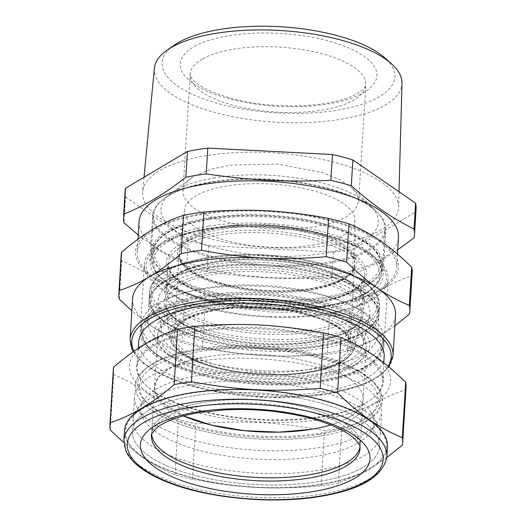 <?xml version="1.0" encoding="UTF-8"?>
<svg xmlns="http://www.w3.org/2000/svg" width="526" height="526" viewBox="0 0 526 526"><rect width="100%" height="100%" fill="white"/><g stroke="black" fill="none" stroke-linecap="round" stroke-linejoin="round"><path stroke-width="0.39" stroke-dasharray="2.63 1.97" d="M386.774 457.567L362.513 472.973L338.428 483.164L341.821 427.704C353.281 417.848 364.544 409.682 375.623 403.192C384.887 397.748 394.941 393.231 405.776 389.648A146.642 54.217 -176.5 0 0 406.052 387.366M374.834 402.706A130.836 48.379 -176.5 0 0 322.195 334.247A130.836 48.379 -176.5 0 0 145.123 344.431A130.836 48.379 -176.5 0 0 197.763 412.89A130.836 48.379 -176.5 0 0 374.834 402.706M338.428 483.164A146.642 54.217 3.5 0 1 329.947 484.689A146.642 54.217 3.5 0 1 321.116 485.985C272.863 489.673 239.902 487.977 192.404 479.364A146.642 54.217 3.5 0 1 175.02 474.754C163.422 470.034 152.014 463.748 140.804 455.897L123.906 442.636M141.586 456.062A130.836 48.379 3.5 0 1 192.957 392.948A130.836 48.379 3.5 0 1 370.403 421.372A130.836 48.379 3.5 0 1 319.026 484.479A130.836 48.379 3.5 0 1 141.586 456.062M402.383 445.101L405.776 389.648M113.314 369.462A146.642 54.217 -176.5 0 0 113.655 374.617C138.121 385.078 154.703 396.525 178.413 419.294A146.642 54.217 -176.5 0 0 195.797 423.903C244.044 420.215 277.018 421.911 324.509 430.524A146.642 54.217 -176.5 0 0 333.339 429.236A146.642 54.217 -176.5 0 0 341.821 427.704M197.789 330.657A123.814 45.782 -176.5 0 0 145.492 384.815A123.814 45.782 -176.5 0 0 287.926 419.709A123.814 45.782 -176.5 0 0 322.168 416.48A123.814 45.782 -176.5 0 0 372.237 398.688A123.814 45.782 -176.5 0 0 343.123 344.024A123.814 45.782 -176.5 0 0 197.789 330.657M110.263 430.071L113.655 374.617M175.02 474.754L178.413 419.294M124.524 430.676A131.71 48.701 -176.5 0 0 142.342 457.258A131.71 48.701 -176.5 0 0 256.464 487.517A131.71 48.701 -176.5 0 0 322.149 484.361A131.71 48.701 -176.5 0 0 370.113 468.975A131.71 48.701 -176.5 0 0 387.458 446.758M192.404 479.364L195.797 423.903M321.116 485.985L324.509 430.524M287.676 420.195A122.933 45.453 3.5 0 1 146.254 385.551A122.933 45.453 3.5 0 1 137.227 366.878A122.933 45.453 3.5 0 1 198.184 331.774A122.933 45.453 3.5 0 1 322.306 338.468A122.933 45.453 3.5 0 1 382.632 381.889A122.933 45.453 3.5 0 1 371.395 399.319A122.933 45.453 3.5 0 1 321.675 416.987A122.933 45.453 3.5 0 1 287.676 420.195M138.772 341.63A122.933 45.453 -176.5 0 0 199.098 385.058A122.933 45.453 -176.5 0 0 323.22 391.745A122.933 45.453 -176.5 0 0 384.177 356.641M132.591 298.748A131.71 48.701 -176.5 0 0 148.884 324.253A131.71 48.701 -176.5 0 0 150.416 325.338A131.71 48.701 -176.5 0 0 264.532 355.596A131.71 48.701 -176.5 0 0 330.216 352.44A131.71 48.701 -176.5 0 0 378.181 337.054A131.71 48.701 -176.5 0 0 395.532 314.831M394.855 325.844L378.181 337.054C368.7 342.761 358.462 347.41 347.476 350.993A145.761 53.895 3.5 0 1 337.547 352.815A145.761 53.895 3.5 0 1 327.139 354.314C304.475 356.214 283.606 356.648 264.532 355.596C245.451 354.682 224.766 352.118 202.471 347.896A145.761 53.895 3.5 0 1 182.049 342.479C170.549 337.738 160.009 332.024 150.416 325.338L131.855 310.82M157.57 336.245L151.698 432.339A104.49 38.635 3.5 0 1 203.509 402.502A104.49 38.635 3.5 0 1 309.012 408.183A104.49 38.635 3.5 0 1 360.29 445.095L360.093 448.349A104.49 38.635 -176.5 0 0 226.496 403.284A104.49 38.635 -176.5 0 0 203.312 405.756A104.49 38.635 -176.5 0 0 151.495 435.594L151.698 432.339A104.49 38.635 3.5 0 0 151.718 434.371A104.49 38.635 3.5 0 1 151.698 432.339A104.49 38.635 3.5 0 1 229.954 399.865A104.49 38.635 3.5 0 1 346.154 424.002A104.49 38.635 3.5 0 1 360.29 445.095A104.49 38.635 3.5 0 1 360.021 447.107A104.49 38.635 3.5 0 0 360.29 445.095L363.078 399.49A104.49 38.635 -176.5 0 0 311.8 362.585A104.49 38.635 -176.5 0 0 206.297 356.898A104.49 38.635 -176.5 0 0 154.486 386.735A104.49 38.635 -176.5 0 0 183.508 415.935L161.561 402.015L156.038 394.401L154.486 386.735L158.457 377.201L168.938 368.706L185.231 361.783L206.297 356.898A104.49 38.635 3.5 0 1 311.8 362.585A104.49 38.635 3.5 0 1 363.078 399.49A104.49 38.635 3.5 0 1 330.709 424.936A104.49 38.635 -176.5 0 0 363.078 399.49L366.168 349.001A104.49 38.635 -176.5 0 0 314.89 312.096A104.49 38.635 -176.5 0 0 209.387 306.408A104.49 38.635 -176.5 0 0 195.146 309.354A104.49 38.635 -176.5 0 0 157.57 336.245A104.49 38.635 -176.5 0 0 165.249 352.118A104.49 38.635 -176.5 0 0 314.357 378.838A104.49 38.635 -176.5 0 0 356.615 363.821A104.49 38.635 -176.5 0 0 366.168 349.001M119.33 299.202L121.67 260.955C132.381 265.275 142.927 270.995 153.303 278.103C163.678 285.309 174.04 294.021 184.389 304.232L182.049 342.479M121.67 260.955A145.761 53.895 3.5 0 1 121.184 255.156M202.471 347.896L204.811 309.65C225.924 307.782 246.793 307.348 267.418 308.361C288.038 309.472 308.729 312.043 329.48 316.06L327.139 354.314M204.811 309.65A145.761 53.895 3.5 0 1 184.389 304.232M347.476 350.993L349.816 312.746C360.402 303.607 370.817 295.967 381.067 289.819L382.612 288.919C392.337 283.317 402.055 278.971 411.766 275.88L409.432 314.127M349.816 312.746A145.761 53.895 3.5 0 1 339.888 314.568A145.761 53.895 3.5 0 1 329.48 316.06M412.167 272.948A145.761 53.895 3.5 0 1 411.766 275.88M149.167 456.147A123.814 45.782 3.5 0 1 132.414 431.156A123.814 45.782 3.5 0 1 193.805 395.808A123.814 45.782 3.5 0 1 318.815 402.541A123.814 45.782 3.5 0 1 379.575 446.272A123.814 45.782 3.5 0 1 318.177 481.625A123.814 45.782 3.5 0 1 149.167 456.147M266.485 210.755A131.71 48.701 -176.5 0 0 152.836 229.297A131.71 48.701 -176.5 0 0 151.324 230.224A131.71 48.701 -176.5 0 0 153.303 278.103A131.71 48.701 -176.5 0 0 267.418 308.361A131.71 48.701 -176.5 0 0 381.067 289.819A131.71 48.701 -176.5 0 0 382.58 288.892A131.71 48.701 -176.5 0 0 380.6 241.02A131.71 48.701 -176.5 0 0 266.485 210.755M320.972 436.021A123.814 45.782 3.5 0 1 195.961 429.288A123.814 45.782 3.5 0 1 135.202 385.551A123.814 45.782 3.5 0 1 146.524 367.996A123.814 45.782 3.5 0 1 196.593 350.204L246.523 346.838L298.663 351.815L343.61 364.235L360.764 372.579L373.269 381.863L380.351 391.226L382.363 400.674L376.892 412.871L362.434 423.562C351.703 429.084 337.883 433.233 320.972 436.021A123.814 45.782 3.5 0 1 195.961 429.288A123.814 45.782 3.5 0 1 135.202 385.551A123.814 45.782 3.5 0 1 196.593 350.204A123.814 45.782 3.5 0 1 321.603 356.937A123.814 45.782 3.5 0 1 382.363 400.674A123.814 45.782 3.5 0 1 320.972 436.021M201.675 214.523A129.955 48.05 -176.5 0 0 137.233 251.625A129.955 48.05 -176.5 0 0 201.011 297.532A129.955 48.05 -176.5 0 0 332.228 304.6A129.955 48.05 -176.5 0 0 396.663 267.497A129.955 48.05 -176.5 0 0 332.892 221.591A129.955 48.05 -176.5 0 0 201.675 214.523M197.822 348.929A121.618 44.966 -176.5 0 0 148.634 366.405A121.618 44.966 -176.5 0 0 146.452 402.127A121.618 44.966 -176.5 0 0 319.992 433.227A121.618 44.966 -176.5 0 0 360.724 420.991A121.618 44.966 -176.5 0 0 369.18 415.75A121.618 44.966 -176.5 0 0 371.363 380.028A121.618 44.966 -176.5 0 0 252.69 345.766A121.618 44.966 -176.5 0 0 197.822 348.929M139.081 221.499A129.955 48.05 -176.5 0 0 202.852 267.399A129.955 48.05 -176.5 0 0 334.069 274.467A129.955 48.05 -176.5 0 0 382.882 258.371A129.955 48.05 -176.5 0 0 398.511 237.364M318.763 434.502A119.422 44.158 3.5 0 1 148.358 403.961A119.422 44.158 3.5 0 1 198.802 351.723A119.422 44.158 3.5 0 1 252.677 348.62A119.422 44.158 3.5 0 1 367.063 417.342A119.422 44.158 3.5 0 1 318.763 434.502M331.814 277.952C285.408 279.747 253.039 278.083 207.139 271.534A145.761 53.895 3.5 0 1 186.717 266.123L188.301 240.297A145.761 53.895 -176.5 0 0 208.717 245.708L333.392 252.125L331.814 277.952A145.761 53.895 3.5 0 0 342.222 276.459A145.761 53.895 3.5 0 0 352.15 274.631C363.749 269.871 374.525 264.453 384.48 258.378L397.748 249.784M186.717 266.123L161.679 251.934L138.259 234.931M414.1 237.772L415.678 211.945L353.728 248.805L352.15 274.631M415.678 211.945A145.761 53.895 -176.5 0 0 416.079 209.013M208.717 245.708L207.139 271.534M333.392 252.125A145.761 53.895 -176.5 0 0 343.8 250.632A145.761 53.895 -176.5 0 0 353.728 248.805M125.096 191.214A145.761 53.895 -176.5 0 0 125.576 197.02L123.998 222.846M188.301 240.297L125.576 197.02M204.384 237.252A128.199 47.399 3.5 0 1 142.671 191.701A128.199 47.399 3.5 0 1 206.192 155.683A128.199 47.399 3.5 0 1 336.791 162.975A128.199 47.399 3.5 0 1 398.577 207.356A128.199 47.399 3.5 0 1 334.977 244.544A128.199 47.399 3.5 0 1 204.384 237.252M316.317 376.8A108.008 39.937 3.5 0 1 162.199 349.179A108.008 39.937 3.5 0 1 193.101 304.981A108.008 39.937 3.5 0 1 207.823 301.937A108.008 39.937 3.5 0 1 334.602 313.595A108.008 39.937 3.5 0 1 360.001 361.277A108.008 39.937 3.5 0 1 316.317 376.8M154.381 68.189A124.051 45.867 -176.5 0 0 214.095 112.268A124.051 45.867 -176.5 0 0 338.455 119.645A124.051 45.867 -176.5 0 0 402.002 83.338M180.464 311.044A104.339 38.576 -176.5 0 0 172.916 314.673A104.339 38.576 -176.5 0 0 167.465 318.197A104.339 38.576 -176.5 0 0 213.254 370.922A104.339 38.576 -176.5 0 0 351.223 364.058A104.339 38.576 -176.5 0 0 358.548 329.887A104.339 38.576 -176.5 0 0 180.464 311.044M174.257 45.151A116.581 43.106 -176.5 0 0 218.349 103.596A116.581 43.106 -176.5 0 0 355.385 106.305A116.581 43.106 -176.5 0 0 385.085 58.044M183.028 309.038A101.281 37.451 -176.5 0 0 175.704 312.562A101.281 37.451 -176.5 0 0 170.411 315.988A101.281 37.451 -176.5 0 0 161.193 332.583A101.281 37.451 -176.5 0 0 236.897 371.507A101.281 37.451 -176.5 0 0 348.784 360.501A101.281 37.451 -176.5 0 0 363.019 344.925A101.281 37.451 -176.5 0 0 355.898 327.33A101.281 37.451 -176.5 0 0 183.028 309.038M173.429 281.693A106.074 39.22 3.5 0 1 296.657 271.133A106.074 39.22 3.5 0 1 369.607 315.587A106.074 39.22 3.5 0 1 354.695 331.893A106.074 39.22 3.5 0 1 237.515 343.419A106.074 39.22 3.5 0 1 158.234 302.654A106.074 39.22 3.5 0 1 173.429 281.693M191.05 178.353A87.987 32.533 -176.5 0 1 195.646 175.382L210.9 169.221L230.704 165.098L277.715 164.086L322.668 172.64L340.052 179.8L352.183 188.209L357.22 194.863L358.647 201.576L355.168 209.756L346.003 217.028A87.987 32.533 -176.5 0 1 246.286 226.2A87.987 32.533 -176.5 0 1 183.009 190.833A87.987 32.533 -176.5 0 1 184.534 185.553A87.987 32.533 -176.5 0 1 191.05 178.353L163.303 199.222A116.785 43.178 -176.5 0 0 154.657 208.776A116.785 43.178 -176.5 0 0 152.625 215.785A116.785 43.178 -176.5 0 0 272.363 266.32A116.785 43.178 -176.5 0 0 368.982 250.554A116.785 43.178 -176.5 0 0 385.762 230.046A116.785 43.178 -176.5 0 0 377.181 212.307A116.785 43.178 -176.5 0 0 266.024 179.511A116.785 43.178 -176.5 0 0 169.405 195.278A116.785 43.178 -176.5 0 0 163.303 199.222M149.838 261.389L152.803 252.776L160.509 244.827L177.966 235.668L202.208 229.027L231.381 225.417L263.237 225.115A116.785 43.178 3.5 0 1 374.394 257.904A116.785 43.178 3.5 0 1 382.974 275.65A116.785 43.178 3.5 0 1 269.568 311.918L223.372 306.448L184.146 294.83L158.234 278.951L151.685 270.206L149.838 261.389L152.625 215.785M269.463 316.481A120.296 44.48 -176.5 0 0 377.438 260.843A120.296 44.48 -176.5 0 0 262.941 227.068A120.296 44.48 -176.5 0 0 157.129 247.371A120.296 44.48 -176.5 0 0 269.463 316.481M327.507 314.075A122.052 45.131 3.5 0 1 204.272 307.434A122.052 45.131 3.5 0 1 144.374 264.322A122.052 45.131 3.5 0 1 204.897 229.474A122.052 45.131 3.5 0 1 328.132 236.115A122.052 45.131 3.5 0 1 388.03 279.227A122.052 45.131 3.5 0 1 327.507 314.075M323.378 381.666A122.052 45.131 3.5 0 1 200.136 375.025A122.052 45.131 3.5 0 1 140.245 331.913A122.052 45.131 3.5 0 1 200.768 297.065A122.052 45.131 3.5 0 1 324.003 303.706A122.052 45.131 3.5 0 1 383.895 346.818A122.052 45.131 3.5 0 1 323.378 381.666M160.029 311.103A119.422 44.158 3.5 0 1 323.74 304.771A119.422 44.158 3.5 0 1 364.11 367.628A119.422 44.158 3.5 0 1 200.399 373.96A119.422 44.158 3.5 0 1 160.029 311.103M366.109 359.896A121.177 44.802 -176.5 0 0 383.52 338.619A121.177 44.802 -176.5 0 0 352.085 305.757A121.177 44.802 -176.5 0 0 219.855 286.979A121.177 44.802 -176.5 0 0 201.701 289.228A121.177 44.802 -176.5 0 0 176.821 295.04A121.177 44.802 -176.5 0 0 159.03 302.549A121.177 44.802 -176.5 0 0 141.619 323.825A121.177 44.802 -176.5 0 0 201.083 366.629A121.177 44.802 -176.5 0 0 323.431 373.217A121.177 44.802 -176.5 0 0 366.109 359.896M320.63 367.95A115.207 42.599 -176.5 0 0 377.753 335.055A115.207 42.599 -176.5 0 0 347.87 303.818A115.207 42.599 -176.5 0 0 222.156 285.966A115.207 42.599 -176.5 0 0 204.897 288.097A115.207 42.599 -176.5 0 0 181.246 293.626A115.207 42.599 -176.5 0 0 147.773 320.991A115.207 42.599 -176.5 0 0 204.305 361.684A115.207 42.599 -176.5 0 0 320.63 367.95M321.044 346.108A113.452 41.948 -176.5 0 0 361.954 290.819A113.452 41.948 -176.5 0 0 207.08 267.471A113.452 41.948 -176.5 0 0 166.17 322.767A113.452 41.948 -176.5 0 0 321.044 346.108M318.177 481.625A123.814 45.782 3.5 0 1 193.173 474.886A123.814 45.782 3.5 0 1 132.414 431.156A123.814 45.782 3.5 0 1 193.805 395.808A123.814 45.782 3.5 0 1 318.815 402.541A123.814 45.782 3.5 0 1 379.575 446.272A123.814 45.782 3.5 0 1 318.177 481.625M195.896 361.605A123.814 45.782 3.5 0 1 381.652 409.787A123.814 45.782 3.5 0 1 381.666 412.068A123.814 45.782 3.5 0 1 377.714 422.365A123.814 45.782 3.5 0 1 320.275 447.422A123.814 45.782 3.5 0 1 137.168 407.657A123.814 45.782 3.5 0 1 134.518 399.241A123.814 45.782 3.5 0 1 134.505 396.952A123.814 45.782 3.5 0 1 195.896 361.605M133.124 422.036A123.814 45.782 3.5 0 1 133.111 419.755A123.814 45.782 3.5 0 1 137.056 409.458A123.814 45.782 3.5 0 1 194.502 384.407A123.814 45.782 3.5 0 1 377.609 424.173A123.814 45.782 3.5 0 1 380.259 432.589A123.814 45.782 3.5 0 1 380.272 434.87A123.814 45.782 3.5 0 1 318.881 470.224A123.814 45.782 3.5 0 1 133.124 422.036M140.909 410.938A116.713 43.152 3.5 0 1 144.617 399.083A116.713 43.152 3.5 0 1 260.022 372.842A116.713 43.152 3.5 0 1 371.369 412.949A116.713 43.152 3.5 0 1 373.868 420.885A116.713 43.152 3.5 0 1 370.159 432.747A116.713 43.152 3.5 0 1 254.755 458.988A116.713 43.152 3.5 0 1 143.401 418.874A116.713 43.152 3.5 0 1 140.909 410.938M325.265 298.104A115.911 42.856 3.5 0 1 208.237 291.798A115.911 42.856 3.5 0 1 151.356 250.856A115.911 42.856 3.5 0 1 208.835 217.764A115.911 42.856 3.5 0 1 325.864 224.069A115.911 42.856 3.5 0 1 382.744 265.005A115.911 42.856 3.5 0 1 325.265 298.104M222.945 227.502A87.809 32.467 3.5 0 1 310.813 232.065A87.809 32.467 3.5 0 1 354.715 262.619A87.809 32.467 3.5 0 1 311.155 288.366A87.809 32.467 3.5 0 1 221.709 283.369A87.809 32.467 3.5 0 1 179.465 251.895A87.809 32.467 3.5 0 1 222.945 227.502M180.99 189.676A115.911 42.856 3.5 0 1 211.025 181.93A115.911 42.856 3.5 0 1 376.419 211.57A115.911 42.856 3.5 0 1 384.933 229.178A115.911 42.856 3.5 0 1 327.461 262.27A115.911 42.856 3.5 0 1 210.433 255.965A115.911 42.856 3.5 0 1 153.553 215.022A115.911 42.856 3.5 0 1 164.145 198.585A115.911 42.856 3.5 0 1 180.99 189.676M312.543 245.188A85.416 31.58 -176.5 0 0 354.918 220.144A85.416 31.58 -176.5 0 0 312.214 190.425A85.416 31.58 -176.5 0 0 226.739 185.98A85.416 31.58 -176.5 0 0 184.442 209.716A85.416 31.58 -176.5 0 0 225.536 240.336A85.416 31.58 -176.5 0 0 312.543 245.188M214.95 177.847A108.882 40.259 -176.5 0 0 186.737 185.126A108.882 40.259 -176.5 0 0 170.917 193.496A108.882 40.259 -176.5 0 0 196.52 241.565A108.882 40.259 -176.5 0 0 324.332 253.322A108.882 40.259 -176.5 0 0 370.324 205.692A108.882 40.259 -176.5 0 0 214.95 177.847M123.926 440.446A131.71 48.701 -176.5 0 0 188.564 486.971A131.71 48.701 -176.5 0 0 321.55 494.138A131.71 48.701 -176.5 0 0 386.866 456.529M133.952 351.289A129.955 48.05 -176.5 0 0 326.745 394.178A129.955 48.05 -176.5 0 0 388.103 366.306M130.106 339.467A131.71 48.701 -176.5 0 0 194.738 385.992A131.71 48.701 -176.5 0 0 327.731 393.159A131.71 48.701 -176.5 0 0 393.04 355.55M194.37 46.505A98.52 36.425 3.5 0 1 329.434 41.278A98.52 36.425 3.5 0 1 362.736 93.135A98.52 36.425 3.5 0 1 227.771 98.388A98.52 36.425 3.5 0 1 194.265 46.564A98.52 36.425 3.5 0 1 194.37 46.505M202.78 58.767A87.987 32.533 3.5 0 1 302.496 49.602A87.987 32.533 3.5 0 1 365.78 84.962A87.987 32.533 3.5 0 1 353.137 100.413A87.987 32.533 3.5 0 1 253.42 109.586A87.987 32.533 3.5 0 1 190.136 74.219A87.987 32.533 3.5 0 1 202.681 58.827A87.987 32.533 3.5 0 1 202.78 58.767M352.657 328.428A99.861 36.925 -176.5 0 0 363.722 311.05A99.861 36.925 -176.5 0 0 261.356 269.68A99.861 36.925 -176.5 0 0 164.401 302.535A99.861 36.925 -176.5 0 0 241.855 341.676A99.861 36.925 -176.5 0 0 352.657 328.428M351.033 329.44A98.125 36.281 -176.5 0 0 361.612 316.317A98.125 36.281 -176.5 0 0 361.908 312.359A98.125 36.281 -176.5 0 0 261.317 271.712A98.125 36.281 -176.5 0 0 166.052 304.002A98.125 36.281 -176.5 0 0 166.078 304.357A98.125 36.281 -176.5 0 0 242.624 342.518A98.125 36.281 -176.5 0 0 351.033 329.44M354.932 343.57A93.056 34.407 3.5 0 1 354.649 347.318A93.056 34.407 3.5 0 1 259.956 373.953A93.056 34.407 3.5 0 1 169.208 335.976A93.056 34.407 3.5 0 1 169.181 335.641A93.056 34.407 3.5 0 1 235.891 305.159A93.056 34.407 3.5 0 1 341.565 325.975A93.056 34.407 3.5 0 1 354.932 343.57M353.11 344.885A91.32 33.763 3.5 0 1 264.446 374.933A91.32 33.763 3.5 0 1 170.832 337.1A91.32 33.763 3.5 0 1 236.292 307.191A91.32 33.763 3.5 0 1 339.993 327.613A91.32 33.763 3.5 0 1 353.11 344.885M216.896 309.893A89.742 33.184 3.5 0 1 330.308 323.109A89.742 33.184 3.5 0 1 330.985 365.833A89.742 33.184 3.5 0 1 307.046 372.099A89.742 33.184 3.5 0 1 184.541 353.63A89.742 33.184 3.5 0 1 216.896 309.893M217.876 308.874A87.987 32.533 3.5 0 1 306.711 313.66A87.987 32.533 3.5 0 1 349.889 344.734A87.987 32.533 3.5 0 1 329.73 363.716A87.987 32.533 3.5 0 1 306.264 369.857A87.987 32.533 3.5 0 1 217.429 365.07A87.987 32.533 3.5 0 1 174.251 333.997A87.987 32.533 3.5 0 1 217.876 308.874M311.142 290.056A87.987 32.533 -176.5 0 0 354.774 264.933A87.987 32.533 -176.5 0 0 311.596 233.853A87.987 32.533 -176.5 0 0 222.761 229.066A87.987 32.533 -176.5 0 0 179.129 254.19A87.987 32.533 -176.5 0 0 222.307 285.27A87.987 32.533 -176.5 0 0 311.142 290.056M221.979 226.831A89.742 33.184 3.5 0 1 344.484 245.3A89.742 33.184 3.5 0 1 312.128 289.03A89.742 33.184 3.5 0 1 189.616 270.568A89.742 33.184 3.5 0 1 221.979 226.831M365.708 366.412A121.177 44.802 -176.5 0 0 383.119 345.135A121.177 44.802 -176.5 0 0 295.967 296.427A121.177 44.802 -176.5 0 0 158.628 309.058A121.177 44.802 -176.5 0 0 141.218 330.341A121.177 44.802 -176.5 0 0 228.376 379.042A121.177 44.802 -176.5 0 0 365.708 366.412M210.065 218.612A113.452 41.948 3.5 0 1 364.939 241.96A113.452 41.948 3.5 0 1 324.036 297.249A113.452 41.948 3.5 0 1 169.162 273.901A113.452 41.948 3.5 0 1 210.065 218.612M209.085 219.631A115.207 42.599 3.5 0 1 325.403 225.904A115.207 42.599 3.5 0 1 381.942 266.597A115.207 42.599 3.5 0 1 324.818 299.485A115.207 42.599 3.5 0 1 208.493 293.219A115.207 42.599 3.5 0 1 151.961 252.526A115.207 42.599 3.5 0 1 209.085 219.631M208.69 226.147A115.207 42.599 3.5 0 1 325.009 232.413A115.207 42.599 3.5 0 1 381.541 273.106A115.207 42.599 3.5 0 1 324.417 306A115.207 42.599 3.5 0 1 208.099 299.735A115.207 42.599 3.5 0 1 151.56 259.042A115.207 42.599 3.5 0 1 208.69 226.147M321.827 348.35A115.207 42.599 -176.5 0 0 378.95 315.455A115.207 42.599 -176.5 0 0 322.418 274.763A115.207 42.599 -176.5 0 0 206.1 268.497A115.207 42.599 -176.5 0 0 148.97 301.385A115.207 42.599 -176.5 0 0 205.508 342.078A115.207 42.599 -176.5 0 0 321.827 348.35M323.437 307.02A113.452 41.948 -176.5 0 0 364.34 251.73A113.452 41.948 -176.5 0 0 209.473 228.383A113.452 41.948 -176.5 0 0 168.563 283.678A113.452 41.948 -176.5 0 0 323.437 307.02M214.759 296.703A100.104 37.011 -176.5 0 0 351.986 291.391A100.104 37.011 -176.5 0 0 318.145 238.705A100.104 37.011 -176.5 0 0 180.918 244.011A100.104 37.011 -176.5 0 0 214.759 296.703M322.024 345.089A115.207 42.599 -176.5 0 0 379.154 312.194A115.207 42.599 -176.5 0 0 322.616 271.501A115.207 42.599 -176.5 0 0 206.297 265.236A115.207 42.599 -176.5 0 0 149.174 298.13A115.207 42.599 -176.5 0 0 205.705 338.823A115.207 42.599 -176.5 0 0 322.024 345.089M215.568 297.821A98.349 36.366 -176.5 0 0 364.518 275.335A98.349 36.366 -176.5 0 0 317.139 240.842A98.349 36.366 -176.5 0 0 168.189 263.329A98.349 36.366 -176.5 0 0 215.568 297.821M206.698 258.72A115.207 42.599 3.5 0 1 323.017 264.992A115.207 42.599 3.5 0 1 379.548 305.685A115.207 42.599 3.5 0 1 322.425 338.573A115.207 42.599 3.5 0 1 206.107 332.307A115.207 42.599 3.5 0 1 149.568 291.614A115.207 42.599 3.5 0 1 206.698 258.72M213.97 323.885A98.349 36.366 -176.5 0 0 362.92 301.398A98.349 36.366 -176.5 0 0 315.547 266.899A98.349 36.366 -176.5 0 0 166.597 289.385A98.349 36.366 -176.5 0 0 213.97 323.885M321.642 336.338A113.452 41.948 -176.5 0 0 362.545 281.048A113.452 41.948 -176.5 0 0 207.678 257.701A113.452 41.948 -176.5 0 0 166.768 312.99A113.452 41.948 -176.5 0 0 321.642 336.338M212.964 326.021A100.104 37.011 -176.5 0 0 350.191 320.709A100.104 37.011 -176.5 0 0 316.356 268.023A100.104 37.011 -176.5 0 0 179.129 273.329A100.104 37.011 -176.5 0 0 212.964 326.021M146.254 385.551L145.492 384.815M371.395 399.319L372.237 398.688M138.364 348.284L137.227 366.878M383.796 362.822L382.632 381.889M133.203 351.815L143.44 363.486L160.062 374.098L182.187 383.244L208.651 390.456L268.668 397.695L327.126 394.283L366.011 383.5L379.7 375.84L388.832 366.905M133.111 419.755L134.505 396.952M380.272 434.87L381.666 412.068M148.634 366.405L146.524 367.996M371.363 380.028L373.269 381.863M137.996 239.152L137.233 251.625M397.485 254.091L396.663 267.497M148.358 403.961L146.452 402.127M367.063 417.342L369.18 415.75M165.249 352.118L162.199 349.179M356.615 363.821L360.001 361.277M144.039 177.249L142.671 191.701M399.004 191.76L398.577 207.356M355.898 327.33L358.548 329.887M170.411 315.988L167.465 318.197M363.019 344.925L369.607 315.587M161.193 332.583L158.234 302.654M183.009 190.833L190.136 74.219C189.347 74.113 190.32 75.981 193.055 79.814C197.421 85.718 210.038 91.866 230.901 98.25C271.607 109.645 330.808 108.376 356.983 93.72L362.184 90.176C364.919 87.467 366.116 85.731 365.78 84.962L358.647 201.576M351.585 328.592C357.364 324.66 360.704 320.571 361.612 316.317L354.649 347.318L352.42 352.558C350.158 356.049 346.647 359.192 341.874 361.98C336.712 365.005 330.335 367.556 322.74 369.633C304.751 374.407 283.961 376.143 260.37 374.847C227.278 372.987 195.416 364.045 180.109 352.098C175.697 348.731 172.587 345.168 170.766 341.413L169.208 335.976L166.078 304.357C166.512 317.073 191.905 332.419 227.903 339.204C273.224 348.679 330.538 343.57 351.585 328.592M352.183 188.209L377.181 212.307M382.974 275.65L385.762 230.046M374.394 257.904L377.438 260.843M160.509 244.827L157.129 247.371M217.277 309.998C242.289 306.191 268.188 306.849 294.987 311.984L317.342 317.987C329.454 322.26 338.343 327.146 343.997 332.636C348.948 338.56 350.908 342.59 349.889 344.734L354.774 264.933C353.603 275.696 339.263 283.692 311.74 288.932C286.788 292.732 260.935 292.075 234.182 286.972L212.511 281.226C199.972 276.893 190.806 271.909 185.007 266.274C180.07 260.357 178.11 256.333 179.129 254.19L174.251 333.997C175.414 323.234 189.761 315.232 217.277 309.998M140.245 331.913L144.374 264.322M383.895 346.818L388.03 279.227M141.619 323.825L141.218 330.341L142.888 339.349C144.992 344.162 148.786 348.758 154.282 353.137C160.292 357.93 168.004 362.309 177.42 366.28C200.143 375.643 227.245 381.389 258.726 383.526C301.115 386.327 343.143 380.088 365.07 367.529C371.994 363.657 376.984 359.284 380.048 354.399L383.119 345.135L383.52 338.619M209.683 218.507C246.674 212.274 295.934 215.529 331.262 226.528C347.574 231.539 360.264 237.607 369.344 244.735C374.578 248.877 378.22 253.236 380.265 257.806L381.942 266.597L381.541 273.106C378.812 289.675 359.574 301.017 323.819 307.125C280.72 314.502 221.236 308.545 186.007 293.271C177.288 289.596 170.102 285.546 164.441 281.121C159.049 276.906 155.315 272.475 153.23 267.819L151.56 259.042L151.961 252.526C154.69 235.964 173.928 224.622 209.683 218.507M347.87 303.818L352.085 305.757M181.246 293.626L176.821 295.04M147.773 320.991L148.97 301.385C151.705 284.822 170.943 273.481 206.698 267.372C243.683 261.139 292.943 264.387 328.277 275.394C344.583 280.404 357.279 286.473 366.352 293.593C371.586 297.742 375.229 302.095 377.28 306.665L378.95 315.455L377.753 335.055M321.425 346.213C357.18 340.105 376.425 328.763 379.154 312.194L379.548 305.685L377.878 296.894C375.827 292.325 372.184 287.965 366.951 283.823C357.877 276.696 345.181 270.627 328.875 265.617C293.541 254.617 244.281 251.362 207.297 257.595C171.542 263.71 152.297 275.052 149.568 291.614L149.174 298.13L150.837 306.908C152.921 311.563 156.663 315.995 162.054 320.209C167.709 324.634 174.895 328.684 183.62 332.36C218.842 347.633 278.326 353.59 321.425 346.213M215.127 296.638C248.048 305.968 293.074 307.684 324.24 300.813C338.369 297.742 349.001 293.534 356.128 288.182C362.559 282.232 365.353 277.952 364.518 275.335L362.92 301.398L362.236 296.5C361.27 293.6 359.258 290.648 356.187 287.643C348.048 279.885 334.648 273.362 315.981 268.082C287.821 260.166 250.751 257.595 221.144 261.507C200.136 264.328 184.764 269.332 175.02 276.505C168.511 282.561 165.703 286.854 166.597 289.385L168.189 263.329L168.879 268.227C169.839 271.127 171.857 274.079 174.921 277.077C183.061 284.842 196.461 291.358 215.127 296.638M370.159 432.747L377.714 422.365M143.401 418.874L137.168 407.657M144.617 399.083L137.056 409.458M371.369 412.949L377.609 424.173M151.356 250.856L153.553 215.022M382.744 265.005L384.933 229.178M354.918 220.144L354.715 262.619M184.442 209.716L179.465 251.895M170.917 193.496L164.145 198.585M370.324 205.692L376.419 211.57"/><path stroke-width="0.79" d="M177.545 329.125A146.642 54.217 3.5 0 1 186.026 327.593L194.857 326.298L191.464 381.758L182.634 383.046A146.642 54.217 3.5 0 0 174.152 384.578L177.545 329.125C165.598 333.076 154.519 338.198 144.302 344.504C134.229 350.691 123.985 358.245 113.583 367.181L110.19 422.641C131.145 416.013 152.461 403.33 174.152 384.578M191.464 381.758C238.962 390.371 271.929 392.067 320.176 388.379A146.642 54.217 3.5 0 1 337.56 392.988C349.652 404.744 360.875 414.074 371.218 420.971C381.422 427.802 391.785 433.371 402.318 437.665A146.642 54.217 3.5 0 1 402.66 442.82L406.052 387.366A146.642 54.217 -176.5 0 0 405.704 382.211C382.001 359.436 365.412 347.995 340.953 337.528A146.642 54.217 -176.5 0 0 323.569 332.919C276.071 324.305 243.097 322.609 194.857 326.298M123.906 442.636L110.263 430.071A146.642 54.217 3.5 0 1 109.921 424.916A146.642 54.217 3.5 0 1 110.19 422.641M320.176 388.379L323.569 332.919M337.56 392.988L340.953 337.528M402.318 437.665L405.704 382.211M402.66 442.82A146.642 54.217 3.5 0 1 402.383 445.101L386.774 457.567M113.583 367.181A146.642 54.217 -176.5 0 0 113.314 369.462L109.921 424.916M386.866 456.529L387.458 446.758A131.71 48.701 -176.5 0 0 369.64 420.175A131.71 48.701 -176.5 0 0 255.524 389.911A131.71 48.701 -176.5 0 0 189.833 393.067A131.71 48.701 -176.5 0 0 141.875 408.452A131.71 48.701 -176.5 0 0 124.524 430.676L123.926 440.446L125.846 450.861C128.259 456.338 132.499 461.48 138.555 466.292C145.156 471.546 153.566 476.326 163.783 480.632C203.91 498.01 271.337 504.756 320.354 496.386C361.152 489.653 383.316 476.372 386.866 456.529A131.71 48.701 -176.5 0 0 202.53 401.036A131.71 48.701 -176.5 0 0 189.242 402.837A131.71 48.701 -176.5 0 0 123.926 440.446M383.796 362.822L384.177 356.641A122.933 45.453 -176.5 0 0 323.852 313.22A122.933 45.453 -176.5 0 0 199.729 306.533A122.933 45.453 -176.5 0 0 138.772 341.63L138.364 348.284M388.832 366.905L393.04 355.55L395.532 314.831A131.71 48.701 -176.5 0 0 379.239 289.333A131.71 48.701 -176.5 0 0 377.707 288.248A131.71 48.701 -176.5 0 0 263.592 257.99A131.71 48.701 -176.5 0 0 197.907 261.146A131.71 48.701 -176.5 0 0 149.943 276.531A131.71 48.701 -176.5 0 0 132.591 298.748L130.106 339.467L131.908 349.198L133.203 351.815M131.855 310.82L119.33 299.202A145.761 53.895 3.5 0 1 118.843 293.403A145.761 53.895 3.5 0 1 119.244 290.47C130.231 286.887 140.462 282.238 149.943 276.531C159.417 270.962 169.832 263.316 181.194 253.604A145.761 53.895 3.5 0 1 191.122 251.783A145.761 53.895 3.5 0 1 201.53 250.291C223.826 254.512 244.511 257.076 263.592 257.99C282.666 259.035 303.535 258.608 326.205 256.701A145.761 53.895 3.5 0 1 346.627 262.119C357.746 272.987 368.108 281.693 377.707 288.248L379.272 289.313C388.398 295.533 398.425 300.892 409.346 305.396A145.761 53.895 3.5 0 1 409.826 311.201A145.761 53.895 3.5 0 1 409.432 314.127L394.855 325.844M165.835 453.425A104.49 38.635 3.5 0 1 151.718 434.371A104.49 38.635 3.5 0 0 308.479 474.932A104.49 38.635 3.5 0 0 360.021 447.107A104.49 38.635 3.5 0 1 279.372 477.661A104.49 38.635 3.5 0 1 165.835 453.425M181.194 253.604L183.535 215.358C173.31 218.606 163.08 223.248 152.836 229.297L151.291 230.23C141.54 236.213 131.638 243.551 121.585 252.224L119.244 290.47M326.205 256.701L328.546 218.454C307.789 214.43 287.104 211.866 266.485 210.755C245.859 209.742 224.983 210.17 203.871 212.044L193.463 213.536A145.761 53.895 3.5 0 0 183.535 215.358M201.53 250.291L203.871 212.044M118.843 293.403L121.184 255.156A145.761 53.895 3.5 0 1 121.585 252.224M409.346 305.396L411.687 267.149C401.331 256.938 390.969 248.226 380.6 241.02C370.219 233.906 359.679 228.192 348.962 223.872L346.627 262.119M411.687 267.149A145.761 53.895 3.5 0 1 412.167 272.948L409.826 311.201M328.546 218.454A145.761 53.895 3.5 0 1 348.962 223.872M397.485 254.091L398.511 237.364A129.955 48.05 -176.5 0 0 334.733 191.457A129.955 48.05 -176.5 0 0 203.516 184.389A129.955 48.05 -176.5 0 0 154.71 200.485A129.955 48.05 -176.5 0 0 139.081 221.499L137.996 239.152M138.259 234.931L123.998 222.846A145.761 53.895 3.5 0 1 123.518 217.041A145.761 53.895 3.5 0 1 123.912 214.108C134.413 209.802 144.157 204.995 153.158 199.689C163.093 193.936 173.994 186.454 185.862 177.249A145.761 53.895 3.5 0 1 195.797 175.421A145.761 53.895 3.5 0 1 206.199 173.928C252.099 180.477 284.474 182.141 330.874 180.346A145.761 53.895 3.5 0 1 351.296 185.757C374.262 205.949 390.542 217.185 414.015 229.04A145.761 53.895 3.5 0 1 414.501 234.839A145.761 53.895 3.5 0 1 414.1 237.772L397.748 249.784M183.508 415.935A104.49 38.635 -176.5 0 0 311.267 429.328A104.49 38.635 -176.5 0 0 330.709 424.936A104.49 38.635 3.5 0 1 311.267 429.328L278.885 432.148L244.288 430.669L211.281 425.061L183.508 415.935M206.199 173.928L207.783 148.102L332.452 154.519A145.761 53.895 -176.5 0 1 352.874 159.93L351.296 185.757M332.452 154.519L330.874 180.346M207.783 148.102A145.761 53.895 -176.5 0 0 197.375 149.594L187.447 151.422L185.862 177.249M187.447 151.422L125.497 188.282L123.912 214.108M414.501 234.839L416.079 209.013A145.761 53.895 -176.5 0 0 415.593 203.207L414.015 229.04M352.874 159.93L415.593 203.207M125.497 188.282A145.761 53.895 -176.5 0 0 125.096 191.214L123.518 217.041M399.004 191.76L402.002 83.338A124.051 45.867 -176.5 0 0 391.515 63.804A124.051 45.867 -176.5 0 0 342.222 40.39A124.051 45.867 -176.5 0 0 310.932 33.756A124.051 45.867 -176.5 0 0 167.169 50.082A124.051 45.867 -176.5 0 0 154.381 68.189L144.039 177.249M391.515 63.804L385.085 58.044A116.581 43.106 -176.5 0 0 338.757 36.044A116.581 43.106 -176.5 0 0 309.36 29.811A116.581 43.106 -176.5 0 0 174.257 45.151L167.169 50.082M190.806 407.315A128.199 47.399 -176.5 0 0 144.578 469.79A128.199 47.399 -176.5 0 0 319.591 496.176A128.199 47.399 -176.5 0 0 369.285 436.245A128.199 47.399 -176.5 0 0 203.74 405.559A128.199 47.399 -176.5 0 0 190.806 407.315M388.103 366.306A129.955 48.05 -176.5 0 0 342.005 315.653A129.955 48.05 -176.5 0 0 204.897 302.838A129.955 48.05 -176.5 0 0 196.198 304.1A129.955 48.05 -176.5 0 0 133.952 351.289M222.945 409.156A115.03 42.534 -176.5 0 0 197.421 411.878A115.03 42.534 -176.5 0 0 155.946 467.936A115.03 42.534 -176.5 0 0 312.97 491.613A115.03 42.534 -176.5 0 0 360.711 440.492A115.03 42.534 -176.5 0 0 222.945 409.156M393.04 355.55A131.71 48.701 -176.5 0 0 204.233 300.583A131.71 48.701 -176.5 0 0 195.416 301.858A131.71 48.701 -176.5 0 0 130.106 339.467M308.275 478.187A104.49 38.635 -176.5 0 0 360.093 448.349L359.876 446.436C360.501 446.515 359.127 444.378 355.76 440.025C350.362 434.239 340.552 428.651 326.33 423.252C317.895 420.162 308.499 417.532 298.143 415.362C273.967 410.425 249.298 408.603 224.129 409.905L199.716 412.509C187.986 414.449 178.09 417.085 170.036 420.412C164.171 422.871 159.707 425.396 156.656 427.986C152.198 432.734 150.475 435.272 151.495 435.594A104.49 38.635 -176.5 0 0 202.773 472.499A104.49 38.635 -176.5 0 0 308.275 478.187"/></g></svg>
